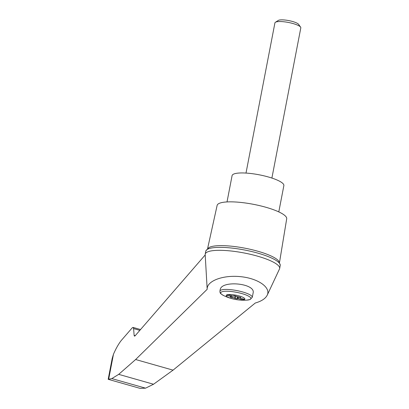 <?xml version="1.0" encoding="UTF-8"?>
<svg xmlns="http://www.w3.org/2000/svg" width="409" height="409" viewBox="0 0 409 409"><rect width="100%" height="100%" fill="white"/><g stroke="black" fill="none" stroke-linecap="round" stroke-linejoin="round"><path stroke-width="0.61" d="M255.257 303.028C261.515 301.213 265.502 298.585 267.23 295.145C271.06 287.363 257.818 278.263 240.303 276.637C222.818 274.848 206.535 281.065 207.184 289.286L135.64 359.521L118.707 374.353L111.841 378.591L108.186 379.312L140.108 388.376L145.558 388.167L153.533 384.245L173.053 370.145L255.257 303.028M267.23 295.145L279.495 268.964A37.899 8.528 -169.1 0 0 279.649 268.498A37.899 8.528 -169.1 0 0 244.045 252.961A37.899 8.528 -169.1 0 0 205.216 254.168A37.899 8.528 -169.1 0 0 205.185 254.654L207.184 289.286M279.649 268.498L280.216 265.548A37.899 8.528 -169.1 0 0 280.252 265.098A37.899 8.528 -169.1 0 0 244.613 250.006A37.899 8.528 -169.1 0 0 205.921 250.783A37.899 8.528 -169.1 0 0 205.783 251.213L205.216 254.168M280.252 265.098L278.636 260.983A36.636 8.241 -169.1 0 0 247.046 248.611A36.636 8.241 -169.1 0 0 210.395 246.913A36.636 8.241 -169.1 0 0 208.948 247.563L205.921 250.783M108.186 379.312L112.194 358.458L113.477 354.199C115.905 348.642 118.457 344.117 121.13 340.636L132.199 327.865L133.058 327.41L133.595 328.585L134.132 335.385L135.21 335.692M244.071 299.71A9.499 2.137 10.9 0 1 227.997 297.2A9.499 2.137 10.9 0 1 234.459 294.925A9.499 2.137 10.9 0 1 244.071 299.71M240.262 297.205L240.155 297.783L240.778 297.512L238.283 296.852A1.979 0.445 -169.1 0 1 236.555 296.361L234.025 295.676L233.432 295.876A1.979 0.445 -169.1 0 1 232.47 295.922L228.268 294.731L226.714 295.278L230.916 296.469A1.979 0.445 -169.1 0 1 231.013 296.648L231.223 295.569M219.919 291.096L220.175 289.761C221.259 279.945 255.794 283.294 253.125 292.956L252.281 297.328L250.011 299.562L246.821 300.124A15.378 3.461 10.9 0 0 249.674 299.633A15.378 3.461 10.9 0 0 244.03 294.245A15.378 3.461 10.9 0 0 224.638 291.29A15.378 3.461 10.9 0 0 223.953 295.717C219.505 293.197 220.129 292.982 219.919 291.096A16.478 3.707 10.9 0 1 236.801 290.574A16.478 3.707 10.9 0 1 252.281 297.328M231.647 295.687L231.305 297.476L230.241 297.046L230.865 296.776A1.979 0.445 -169.1 0 0 231.013 296.648M240.155 297.783A1.979 0.445 -169.1 0 0 240.006 297.91A1.979 0.445 -169.1 0 0 240.103 298.089L244.306 299.281L242.752 299.828L238.549 298.636A1.979 0.445 -169.1 0 0 237.588 298.682L236.995 298.882L234.464 298.197A1.979 0.445 -169.1 0 0 232.736 297.706L231.305 297.476M242.931 298.892L242.752 299.828M231.1 295.533L230.916 296.469M238.876 296.949L238.549 298.636M246.003 173.073L274.925 22.878A13.18 2.965 10.9 0 1 275.405 22.275A13.18 2.965 10.9 0 1 288.432 22.459A13.18 2.965 10.9 0 1 300.595 27.127A13.18 2.965 10.9 0 1 300.814 27.863L271.893 178.058M275.405 22.275L278.263 20.45A10.654 2.398 10.9 0 1 288.79 20.598A10.654 2.398 10.9 0 1 298.621 24.371L300.595 27.127M278.8 211.898L283.866 185.599A26.365 5.93 -169.1 0 0 263.81 175.798A26.365 5.93 -169.1 0 0 234.219 173.866A26.365 5.93 -169.1 0 0 232.087 175.625L227.021 201.928M134.132 335.385L134.489 336.167L135.062 335.861L205.2 254.955M118.707 374.353L153.533 384.245M111.841 378.591L145.558 388.167M279.521 262.368L286.704 218.795A35.43 7.97 -169.1 0 0 259.643 205.65A35.43 7.97 -169.1 0 0 219.981 203.079A35.43 7.97 -169.1 0 0 217.128 205.395L207.614 248.519M108.676 379.138L113.477 354.199M237.956 296.791L237.588 298.682M237.419 296.668L236.995 298.882M235.84 296.014L235.339 298.621M234.945 295.712L234.464 298.197M233.079 295.932L232.736 297.706M135.64 359.521L173.053 370.145M133.595 328.585L139.832 330.354M223.953 295.717A46.14 46.14 0 0 0 246.821 300.124M240.006 297.91L240.149 297.174M140.548 329.536L133.058 327.41"/></g></svg>
